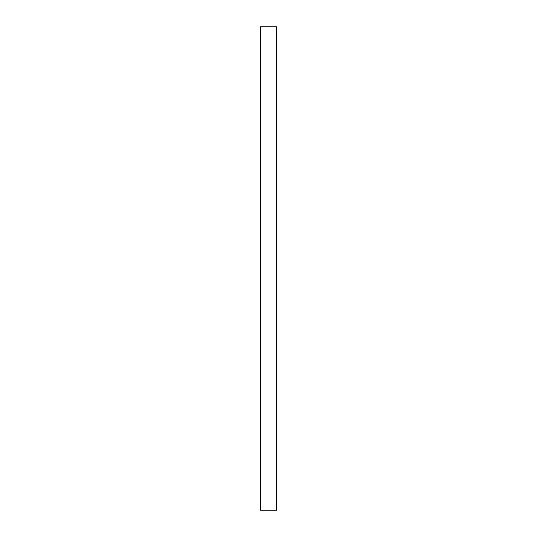 <?xml version="1.0" encoding="UTF-8"?>
<svg xmlns="http://www.w3.org/2000/svg" width="537" height="537" viewBox="0 0 537 537"><rect width="100%" height="100%" fill="white"/><g stroke="black" fill="none" stroke-linecap="round" stroke-linejoin="round"><path stroke-width="0.81" d="M276.555 510.15L260.445 510.15L276.555 510.15L276.555 26.85L260.445 26.85L260.445 59.07L276.555 59.07M260.445 510.15L260.445 59.07M260.445 477.93L276.555 477.93"/></g></svg>

